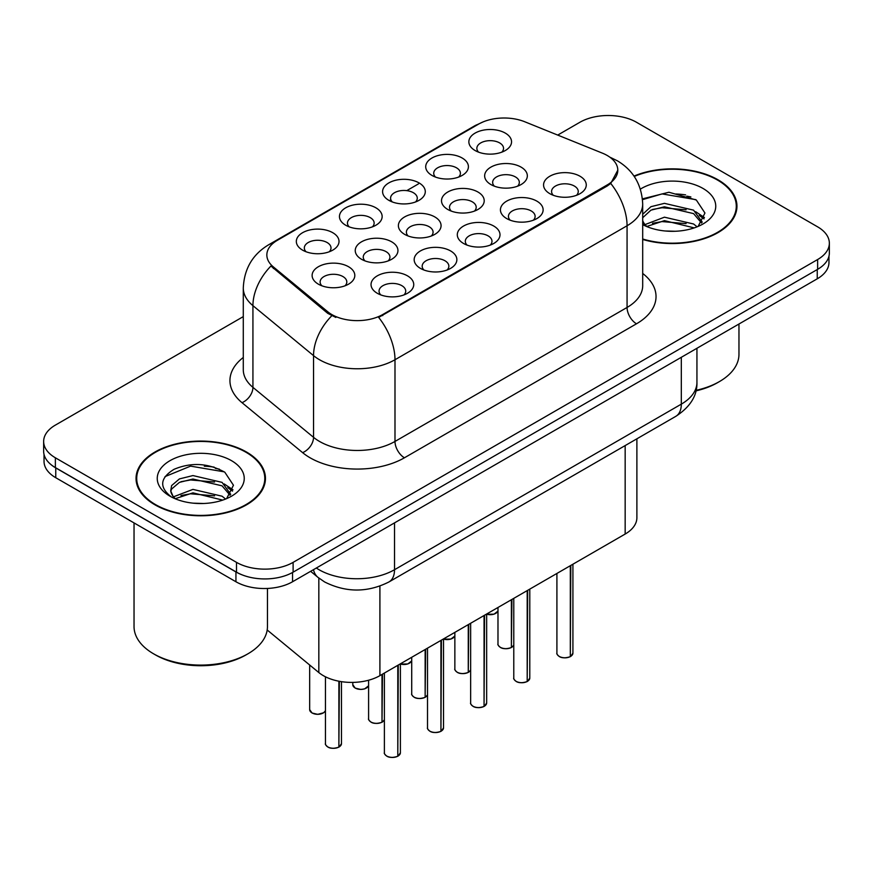<?xml version="1.0" encoding="UTF-8"?>
<svg xmlns="http://www.w3.org/2000/svg" width="873" height="873" viewBox="0 0 873 873"><rect width="100%" height="100%" fill="white"/><g stroke="black" fill="none" stroke-linecap="round" stroke-linejoin="round"><path stroke-width="1.31" d="M345.708 225.234L345.708 225.234A21.345 12.32 180 0 1 345.708 207.807A21.345 12.32 180 0 1 375.892 207.807A21.345 12.32 180 0 1 375.892 225.234A21.345 12.32 180 0 1 345.708 225.234M372.4 226.871A13.346 7.704 0 0 0 374.146 223.062A13.346 7.704 0 0 0 370.239 217.617A13.346 7.704 0 0 0 355.693 215.947A13.346 7.704 0 0 0 347.465 223.062A13.346 7.704 0 0 0 349.211 226.871M388.845 200.332L388.845 200.332A21.345 12.32 180 0 1 388.845 182.904A21.345 12.32 180 0 1 419.029 182.904A21.345 12.32 180 0 1 419.029 200.332A21.345 12.32 180 0 1 388.845 200.332M415.526 201.969A13.346 7.704 0 0 0 417.272 198.16A13.346 7.704 0 0 0 413.366 192.715A13.346 7.704 0 0 0 398.83 191.045A13.346 7.704 0 0 0 390.591 198.16A13.346 7.704 0 0 0 392.337 201.969M431.971 175.429L431.971 175.429A21.345 12.32 180 0 1 431.971 158.002A21.345 12.32 180 0 1 462.155 158.002A21.345 12.32 180 0 1 462.155 175.429A21.345 12.32 180 0 1 431.971 175.429M458.663 177.066A13.346 7.704 0 0 0 460.409 173.258A13.346 7.704 0 0 0 456.503 167.812A13.346 7.704 0 0 0 441.956 166.143A13.346 7.704 0 0 0 433.728 173.258A13.346 7.704 0 0 0 435.474 177.066M475.108 150.527L475.108 150.527A21.345 12.32 180 0 1 475.108 133.1A21.345 12.32 180 0 1 505.292 133.1A21.345 12.32 180 0 1 505.292 150.527A21.345 12.32 180 0 1 475.108 150.527M501.789 152.164A13.346 7.704 0 0 0 503.535 148.355A13.346 7.704 0 0 0 499.629 142.91A13.346 7.704 0 0 0 485.093 141.24A13.346 7.704 0 0 0 476.854 148.355A13.346 7.704 0 0 0 478.6 152.164M302.582 250.136L302.582 250.136A21.345 12.32 180 0 1 302.582 232.709A21.345 12.32 180 0 1 332.766 232.709A21.345 12.32 180 0 1 332.766 250.136A21.345 12.32 180 0 1 302.582 250.136M329.263 251.773A13.346 7.704 0 0 0 331.009 247.965A13.346 7.704 0 0 0 327.102 242.519A13.346 7.704 0 0 0 312.567 240.85A13.346 7.704 0 0 0 304.328 247.965A13.346 7.704 0 0 0 306.074 251.773M361.498 259.259L361.498 259.259A21.345 12.32 180 0 1 361.498 241.832A21.345 12.32 180 0 1 391.693 241.832A21.345 12.32 180 0 1 391.693 259.259A21.345 12.32 180 0 1 361.498 259.259M388.19 260.896A13.346 7.704 0 0 0 389.936 257.077A13.346 7.704 0 0 0 386.03 251.631A13.346 7.704 0 0 0 371.494 249.962A13.346 7.704 0 0 0 363.255 257.077A13.346 7.704 0 0 0 365.001 260.896M404.636 234.357L404.636 234.357A21.345 12.32 180 0 1 404.636 216.93A21.345 12.32 180 0 1 434.819 216.93A21.345 12.32 180 0 1 434.819 234.357A21.345 12.32 180 0 1 404.636 234.357M431.317 235.994A13.346 7.704 0 0 0 433.073 232.174A13.346 7.704 0 0 0 429.156 226.729A13.346 7.704 0 0 0 414.62 225.059A13.346 7.704 0 0 0 406.382 232.174A13.346 7.704 0 0 0 408.138 235.994M447.762 209.455L447.762 209.455A21.345 12.32 180 0 1 447.762 192.027A21.345 12.32 180 0 1 477.957 192.027A21.345 12.32 180 0 1 477.957 209.455A21.345 12.32 180 0 1 447.762 209.455M474.454 211.091A13.346 7.704 0 0 0 476.2 207.272A13.346 7.704 0 0 0 472.293 201.827A13.346 7.704 0 0 0 457.758 200.157A13.346 7.704 0 0 0 449.519 207.272A13.346 7.704 0 0 0 451.265 211.091M490.899 184.552L490.899 184.552A21.345 12.32 180 0 1 490.899 167.125A21.345 12.32 180 0 1 521.083 167.125A21.345 12.32 180 0 1 521.083 184.552A21.345 12.32 180 0 1 490.899 184.552M517.58 186.189A13.346 7.704 0 0 0 519.326 182.37A13.346 7.704 0 0 0 515.419 176.924A13.346 7.704 0 0 0 500.884 175.255A13.346 7.704 0 0 0 492.645 182.37A13.346 7.704 0 0 0 494.402 186.189M318.372 284.161L318.372 284.161A21.345 12.32 180 0 1 318.372 266.734A21.345 12.32 180 0 1 348.556 266.734A21.345 12.32 180 0 1 348.556 284.161A21.345 12.32 180 0 1 318.372 284.161M345.053 285.787A13.346 7.704 0 0 0 346.81 281.979A13.346 7.704 0 0 0 342.893 276.534A13.346 7.704 0 0 0 328.357 274.864A13.346 7.704 0 0 0 320.118 281.979A13.346 7.704 0 0 0 321.875 285.787M420.426 268.371L420.426 268.371A21.345 12.32 180 0 1 420.426 250.944A21.345 12.32 180 0 1 450.61 250.944A21.345 12.32 180 0 1 450.61 268.371A21.345 12.32 180 0 1 420.426 268.371M447.107 270.008A13.346 7.704 0 0 0 448.864 266.2A13.346 7.704 0 0 0 444.957 260.754A13.346 7.704 0 0 0 430.411 259.085A13.346 7.704 0 0 0 422.183 266.2A13.346 7.704 0 0 0 423.929 270.008M463.552 243.469L463.552 243.469A21.345 12.32 180 0 1 463.552 226.042A21.345 12.32 180 0 1 493.747 226.042A21.345 12.32 180 0 1 493.747 243.469A21.345 12.32 180 0 1 463.552 243.469M490.244 245.106A13.346 7.704 0 0 0 491.99 241.297A13.346 7.704 0 0 0 488.083 235.852A13.346 7.704 0 0 0 473.548 234.182A13.346 7.704 0 0 0 465.309 241.297A13.346 7.704 0 0 0 467.055 245.106M506.689 218.566L506.689 218.566A21.345 12.32 180 0 1 506.689 201.139A21.345 12.32 180 0 1 536.873 201.139A21.345 12.32 180 0 1 536.873 218.566A21.345 12.32 180 0 1 506.689 218.566M533.37 220.203A13.346 7.704 0 0 0 535.127 216.395A13.346 7.704 0 0 0 531.221 210.95A13.346 7.704 0 0 0 516.674 209.28A13.346 7.704 0 0 0 508.435 216.395A13.346 7.704 0 0 0 510.192 220.203M549.815 193.664L549.815 193.664A21.345 12.32 180 0 1 549.815 176.237A21.345 12.32 180 0 1 580.01 176.237A21.345 12.32 180 0 1 580.01 193.664A21.345 12.32 180 0 1 549.815 193.664M576.507 195.301A13.346 7.704 0 0 0 578.253 191.493A13.346 7.704 0 0 0 574.347 186.047A13.346 7.704 0 0 0 559.811 184.378A13.346 7.704 0 0 0 551.572 191.493A13.346 7.704 0 0 0 553.318 195.301M377.289 293.273L377.289 293.273A21.345 12.32 180 0 1 377.289 275.846A21.345 12.32 180 0 1 407.484 275.846A21.345 12.32 180 0 1 407.484 293.273A21.345 12.32 180 0 1 377.289 293.273M403.981 294.91A13.346 7.704 0 0 0 405.727 291.102A13.346 7.704 0 0 0 401.82 285.657A13.346 7.704 0 0 0 387.285 283.987A13.346 7.704 0 0 0 379.046 291.102A13.346 7.704 0 0 0 380.792 294.91M602.446 153.168A36.022 20.799 180 0 1 607.248 155.503A36.022 20.799 180 0 1 617.8 170.202A36.022 20.799 180 0 1 607.248 184.912L382.723 314.542A36.022 20.799 180 0 1 327.746 311.759L273.358 266.909A36.022 20.799 180 0 1 266.843 254.981A36.022 20.799 180 0 1 277.396 240.282L478.633 124.097A36.022 20.799 180 0 1 524.76 121.762L602.446 153.168M636.886 438.813L636.886 517.711A40.027 23.113 180 0 1 625.166 534.047L379.908 675.647A40.027 23.113 180 0 1 318.831 672.559L267.193 629.99M642.692 239.442A64.711 37.353 0 0 0 736.954 206.214A64.711 37.353 0 0 0 718.01 179.794A64.711 37.353 0 0 0 633.994 176.084M246.502 452.018A64.711 37.353 0 0 0 175.986 443.921A64.711 37.353 0 0 0 136.046 478.426A64.711 37.353 0 0 0 154.99 504.845A64.711 37.353 0 0 0 225.507 512.942A64.711 37.353 0 0 0 265.457 478.426A64.711 37.353 0 0 0 246.502 452.018M136.712 481.798A64.711 37.353 0 0 0 136.483 482.791M617.8 170.202L610.74 183.45L607.248 185.982L378.675 317.434A46.695 26.965 60 0 1 394.989 359.741A53.362 30.806 180 0 1 319.518 359.741A53.362 30.806 180 0 1 313.538 355.627L252.93 305.659A53.362 30.806 180 0 1 243.283 287.981L243.283 369.683A53.362 30.806 0 0 0 252.93 387.361L313.538 437.329A53.362 30.806 0 0 0 319.518 441.443A53.362 30.806 0 0 0 394.989 441.443L627.065 307.46A53.362 30.806 0 0 0 642.692 285.678L642.692 203.976A53.362 30.806 180 0 1 627.065 225.758A46.695 26.965 -120 0 0 610.74 183.45M243.283 316.615L55.37 425.107A40.027 23.113 0 0 0 43.65 441.443L43.65 451.254A40.027 23.113 0 0 0 55.37 467.59L236.507 572.164A40.027 23.113 0 0 0 293.11 572.164L817.63 269.331A40.027 23.113 0 0 0 829.35 252.995L829.35 243.196A40.027 23.113 0 0 0 817.63 226.849L636.493 122.275A40.027 23.113 0 0 0 579.89 122.275L557.705 135.086M335.843 317.434L327.746 313.342L270.936 266.036A46.695 31.232 129.5 0 0 252.93 305.659L252.93 387.361A13.346 8.926 -50.5 0 1 242.007 402.671A66.708 38.51 180 0 1 243.283 357.472M43.65 441.443A40.027 23.113 0 0 0 55.37 457.79L236.507 562.365A40.027 23.113 0 0 0 293.11 562.365L817.63 259.532A40.027 23.113 0 0 0 829.35 243.196M265.01 482.791A64.711 37.353 0 0 0 264.792 481.798M736.517 210.568A64.711 37.353 0 0 0 736.288 209.575M219.363 469.161A53.362 30.806 0 0 0 215.369 468.408M690.87 196.938A53.362 30.806 0 0 0 686.876 196.185M44.032 454.418L44.032 461.381A40.027 23.113 0 0 0 55.752 477.717L235.939 581.756A40.027 23.113 0 0 0 292.542 581.756L817.248 278.814A40.027 23.113 0 0 0 828.968 262.467L828.968 256.16M50.558 464.229A40.027 23.113 0 0 0 55.752 467.917L235.939 571.946A40.027 23.113 0 0 0 242.323 574.947M397.739 756.291C392.992 757.819 389.336 757.775 386.783 756.149C384.687 754.327 383.88 753.192 384.382 752.755A8.01 4.627 0 0 0 386.728 756.029A8.01 4.627 0 0 0 397.793 756.16L397.619 756.269A7.737 4.463 180 0 1 386.914 756.138M397.793 755.832L398.284 665.03M397.793 756.16L397.793 665.324M338.811 747.168C334.064 748.696 330.409 748.652 327.855 747.026C325.76 745.204 324.963 744.08 325.454 743.643A8.01 4.627 0 0 0 327.801 746.906A8.01 4.627 0 0 0 338.877 747.048L338.691 747.146A7.737 4.463 180 0 1 327.997 747.015M338.877 746.721L339.368 681.3M338.877 747.048L338.877 681.213M440.876 731.388C436.118 732.916 432.462 732.873 429.909 731.247C427.814 729.424 427.017 728.289 427.519 727.853A8.01 4.627 0 0 0 429.854 731.127A8.01 4.627 0 0 0 440.93 731.258L440.745 731.367A7.737 4.463 180 0 1 430.051 731.236M440.93 730.93L441.422 640.127M440.93 731.258L440.93 640.422M484.002 706.486C479.244 708.014 475.599 707.97 473.046 706.344C470.951 704.522 470.143 703.398 470.645 702.951A8.01 4.627 0 0 0 472.991 706.224A8.01 4.627 0 0 0 484.057 706.355L483.882 706.464A7.737 4.463 180 0 1 473.177 706.333M484.057 706.028L484.548 615.236M484.057 706.355L484.057 615.52M527.139 681.584C522.381 683.112 518.726 683.068 516.172 681.442C514.077 679.62 513.28 678.496 513.782 678.048A8.01 4.627 0 0 0 516.118 681.322A8.01 4.627 0 0 0 527.194 681.464L527.008 681.562A7.737 4.463 180 0 1 516.314 681.431M527.194 681.126L527.685 590.334M527.194 681.464L527.194 590.617M570.265 656.682C565.508 658.209 561.863 658.166 559.309 656.54C557.214 654.717 556.407 653.593 556.909 653.146A8.01 4.627 0 0 0 559.255 656.42A8.01 4.627 0 0 0 570.32 656.561L570.145 656.66A7.737 4.463 180 0 1 559.44 656.529M570.32 656.223L570.811 565.431M570.32 656.561L570.32 565.715M381.948 722.266C377.191 723.793 373.546 723.75 370.992 722.124C368.897 720.312 368.09 719.177 368.592 718.741A8.01 4.627 0 0 0 370.938 722.004A8.01 4.627 0 0 0 382.003 722.146L381.817 722.244A7.737 4.463 180 0 1 371.123 722.113M382.003 721.818L382.494 674.152M382.003 722.146L382.003 674.436M425.075 697.363C420.328 698.891 416.672 698.847 414.118 697.221C412.023 695.41 411.227 694.275 411.718 693.839A8.01 4.627 0 0 0 414.064 697.101A8.01 4.627 0 0 0 425.14 697.243L424.955 697.352A7.737 4.463 180 0 1 414.26 697.211M425.14 696.916L425.631 649.25M425.14 697.243L425.14 649.534M468.212 672.461C463.454 673.989 459.809 673.945 457.256 672.319C455.16 670.508 454.353 669.373 454.855 668.936A8.01 4.627 0 0 0 457.201 672.199A8.01 4.627 0 0 0 468.266 672.341L468.081 672.45A7.737 4.463 180 0 1 457.387 672.308M468.266 672.014L468.757 624.348M468.266 672.341L468.266 624.631M511.338 647.559C506.591 649.097 502.935 649.043 500.382 647.417C498.287 645.605 497.49 644.47 497.981 644.034A8.01 4.627 0 0 0 500.327 647.297A8.01 4.627 0 0 0 511.392 647.439L511.218 647.548A7.737 4.463 180 0 1 500.513 647.406M511.392 647.111L511.894 599.445M511.392 647.439L511.392 599.729M642.692 239.006A64.035 36.972 0 0 0 736.288 206.214A64.035 36.972 0 0 0 717.53 180.067A64.035 36.972 0 0 0 634.245 176.455M696.032 390.34A66.708 38.51 0 0 0 719.417 381.588A66.708 38.51 0 0 0 738.962 354.362L738.962 324.014M695.901 390.897A64.035 36.972 0 0 0 717.53 382.68L719.417 381.588M664.964 230.974L675.135 231.269M645.016 224.59L664.44 217.181L693.577 223.99L697.101 226.816M646.806 226.456L664.44 220.64L694.21 227.886M642.692 220.563A30.162 17.416 0 0 0 647.079 226.696M642.692 214.267L650.931 206.694L664.44 203.344L693.577 210.153L702.241 222.124M642.692 217.726L650.931 210.153L664.44 206.803L693.577 213.612L701.554 223.019M642.692 224.634A43.497 25.121 0 0 0 703.016 223.968A43.497 25.121 0 0 0 703.016 188.448A43.497 25.121 0 0 0 640.389 189.114M698.138 226.391L704.947 213.012L696.327 200.026L668.925 192.246L642.43 198.869M645.333 225.932L642.692 222.921M642.506 199.666L662.072 193.904L695.737 199.633M652.48 209.476L662.072 207.741L686.113 209.804M699.262 215.413L704.009 218.905M652.48 223.313L662.072 221.578L686.113 223.63M695.65 211.692L704.456 217.584M155.47 504.572A64.035 36.972 0 0 0 225.256 512.582A64.035 36.972 0 0 0 264.792 478.426A64.035 36.972 0 0 0 246.033 452.29A64.035 36.972 0 0 0 176.237 444.27A64.035 36.972 0 0 0 136.712 478.426A64.035 36.972 0 0 0 155.47 504.572M247.921 653.812L246.033 654.903A64.035 36.972 0 0 1 155.47 654.903L153.583 653.812A66.708 38.51 0 0 0 247.921 653.812A66.708 38.51 0 0 0 267.454 626.574L267.454 588.446M193.468 503.186L203.627 503.492M173.52 496.802L192.944 489.393L222.069 496.213L225.605 499.04M175.309 498.669L192.944 492.852L222.713 500.109M173.825 498.156L170.704 490.844A30.162 17.416 0 0 0 175.571 498.909M170.704 490.844L171.621 485.574L179.423 478.917L192.944 475.567L222.069 482.376L230.734 494.347M170.781 491.27L171.621 489.033L179.423 482.376L192.944 479.026L222.069 485.835L230.057 495.242M226.631 498.614L233.451 485.235L224.83 472.249C208.298 463.039 191.373 462.057 174.065 469.303C159.868 478.066 158.973 487.287 171.381 496.944L171.534 497.043M231.509 460.671A43.497 25.121 0 0 0 169.984 460.671A43.497 25.121 0 0 0 169.984 496.191A43.497 25.121 0 0 0 231.509 496.191A43.497 25.121 0 0 0 231.509 460.671M134.038 522.927L134.038 626.574A66.708 38.51 0 0 0 153.583 653.812L155.47 654.903M165.03 476.603L190.565 466.127L224.241 471.846M180.984 481.7L190.565 479.964L214.605 482.016M227.755 487.636L232.502 491.128M180.984 495.537L190.565 493.791L214.605 495.853M224.143 483.904L232.96 489.797M382.723 314.542L382.723 315.611M327.746 311.759L327.746 313.342M273.358 266.909L273.358 268.491M607.248 184.912L607.248 185.982M625.166 445.579L625.166 534.047M318.831 578.057L318.831 672.559M379.908 586.121L379.908 675.647M404.428 457.79A13.346 7.704 60 0 1 394.989 441.443L394.989 359.741L627.065 225.758L627.065 307.46A13.346 7.704 60 0 0 636.493 323.796L404.428 457.79A66.708 38.51 180 0 1 310.09 457.79A66.708 38.51 180 0 1 302.615 452.64L242.007 402.671M642.692 203.976C641.786 184.781 633.361 170.399 617.397 160.818L610.653 157.533A46.695 21.869 112 0 0 610.02 157.293M273.424 243A46.695 26.965 -120 0 0 268.578 244.822C252.613 254.414 244.189 268.797 243.283 287.981M268.578 244.822L474.705 125.821A46.695 26.965 60 0 1 478.24 124.315M331.729 315.819A46.695 31.232 129.5 0 0 313.538 355.627L313.538 437.329A13.346 8.926 -50.5 0 1 302.615 452.64M389.413 200.659L390.591 199.982M406.785 190.63L418.462 183.887M642.692 273.456A66.708 38.51 180 0 1 636.493 323.796M293.11 562.365L293.11 572.164M236.507 562.365L236.507 572.164M817.63 259.532L817.63 269.331M55.37 457.79L55.37 467.59M316.321 568.017A53.362 30.806 0 0 0 319.049 569.72A53.362 30.806 0 0 0 394.52 569.72L681.311 404.144A53.362 30.806 0 0 0 696.938 382.352C697.331 395.6 690.281 406.927 675.778 416.356L388.998 581.931A26.681 15.408 60 0 0 394.52 569.72L394.52 522.872M681.311 357.297L681.311 404.144A26.681 15.408 60 0 1 675.778 416.356M313.483 569.654A26.681 17.842 129.5 0 0 317.947 577.348L310.624 571.313M817.248 278.814L817.248 269.55M292.542 581.756L292.542 572.481M235.939 581.756L235.939 571.946M55.752 477.717L55.752 467.917M398.284 755.876A8.01 4.627 0 0 0 400.391 752.755L400.391 663.818M339.368 746.764A8.01 4.627 0 0 0 341.463 743.643L341.463 681.66M325.454 710.72L323.697 712.75L317.707 714.354L312.065 713.012L309.664 709.618A8.01 4.627 0 0 0 312.01 712.892A8.01 4.627 0 0 0 319.856 714.07A8.01 4.627 0 0 0 325.454 710.687M323.239 712.946A7.737 4.463 180 0 1 312.196 713.001M441.422 730.974A8.01 4.627 0 0 0 443.528 727.853L443.528 638.916M484.548 706.071A8.01 4.627 0 0 0 486.654 702.951L486.654 614.014M527.685 681.169A8.01 4.627 0 0 0 529.791 678.048L529.791 589.111M570.811 656.267A8.01 4.627 0 0 0 572.917 653.146L572.917 564.209M355.147 687.989A8.01 4.627 0 0 0 362.982 689.168A8.01 4.627 0 0 0 368.592 685.785L364.641 688.873L360.833 689.452L355.202 688.11L352.801 684.716A8.01 4.627 0 0 0 355.147 687.989M366.365 688.044A7.737 4.463 180 0 1 355.333 688.099M400.391 663.96A8.01 4.627 0 0 0 411.718 660.883M409.502 663.142A7.737 4.463 180 0 1 400.391 664.004M443.528 639.058A8.01 4.627 0 0 0 454.855 635.981M452.629 638.239A7.737 4.463 180 0 1 443.528 639.101M486.654 614.155A8.01 4.627 0 0 0 497.981 611.078L494.031 614.177L486.654 614.265M495.766 613.337A7.737 4.463 180 0 1 486.654 614.199M382.494 721.862A8.01 4.627 0 0 0 384.382 719.81M425.631 696.96A8.01 4.627 0 0 0 427.519 694.908M468.757 672.057A8.01 4.627 0 0 0 470.645 670.006L468.703 672.177M511.894 647.155A8.01 4.627 0 0 0 513.782 645.103M685.632 194.897A53.362 30.806 0 0 0 675.833 193.992M214.125 467.12A53.362 30.806 0 0 0 204.326 466.204M474.705 125.821L483.271 121.838M610.653 157.533L609.954 157.249M388.998 581.931C367.522 592.723 346.046 592.723 324.57 581.931L317.947 577.348M696.938 382.352L696.938 348.272M384.382 752.755L384.382 673.061M400.391 752.755L398.23 755.996M325.454 743.643L325.454 676.793M341.463 743.643L339.313 746.884M309.664 709.618L309.664 665.008M427.519 727.853L427.519 648.159M443.528 727.853L441.367 731.094M470.645 702.951L470.645 623.257M486.654 702.951L484.493 706.192M513.782 678.048L513.782 598.354M529.791 678.048L527.63 681.3M556.909 653.146L556.909 573.452M572.917 653.146L570.756 656.398M352.801 684.716L352.801 682.402M411.718 660.916L407.767 663.971L400.391 664.069M454.855 636.013L450.904 639.08L443.528 639.167M368.592 718.741L368.592 680.231M384.382 719.843L382.439 721.982M411.718 693.839L411.718 657.282M427.519 694.941L425.577 697.08M454.855 668.936L454.855 632.379M497.981 644.034L497.981 607.477M513.782 645.136L511.84 647.275M736.288 211.561L736.288 206.214M264.792 483.784L264.792 478.426M136.712 483.784L136.712 478.426"/></g></svg>

